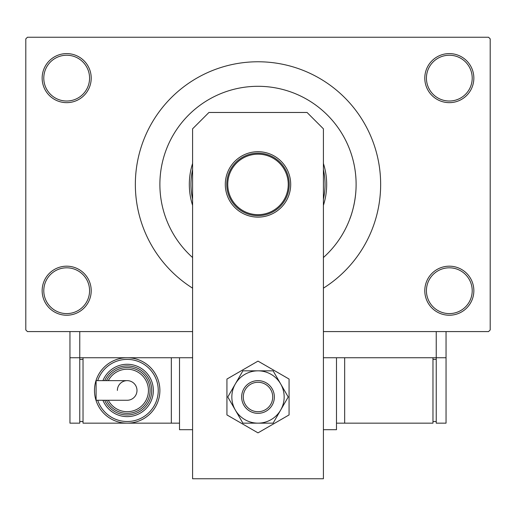 <?xml version="1.0" encoding="UTF-8"?>
<svg xmlns="http://www.w3.org/2000/svg" width="516" height="516" viewBox="0 0 516 516"><rect width="100%" height="100%" fill="white"/><g stroke="black" fill="none" stroke-linecap="round" stroke-linejoin="round"><path stroke-width="0.77" d="M424.791 290.702A24.529 24.529 0 0 1 449.32 266.179A24.529 24.529 0 0 1 473.849 290.702A24.529 24.529 0 0 1 449.32 315.231A24.529 24.529 0 0 1 424.791 290.702M472.211 290.702A22.891 22.891 0 0 0 449.32 267.81A22.891 22.891 0 0 0 426.429 290.702A22.891 22.891 0 0 0 449.32 313.599A22.891 22.891 0 0 0 472.211 290.702M42.151 290.702A24.529 24.529 0 0 1 66.68 266.179A24.529 24.529 0 0 1 91.209 290.702A24.529 24.529 0 0 1 66.68 315.231A24.529 24.529 0 0 1 42.151 290.702M89.571 290.702A22.891 22.891 0 0 0 66.68 267.81A22.891 22.891 0 0 0 43.789 290.702A22.891 22.891 0 0 0 66.68 313.599A22.891 22.891 0 0 0 89.571 290.702M42.151 78.129A24.529 24.529 0 0 1 66.68 53.599A24.529 24.529 0 0 1 91.209 78.129A24.529 24.529 0 0 1 66.68 102.652A24.529 24.529 0 0 1 42.151 78.129M89.571 78.129A22.891 22.891 0 0 0 66.68 55.231A22.891 22.891 0 0 0 43.789 78.129A22.891 22.891 0 0 0 66.68 101.02A22.891 22.891 0 0 0 89.571 78.129M424.791 78.129A24.529 24.529 0 0 1 449.32 53.599A24.529 24.529 0 0 1 473.849 78.129A24.529 24.529 0 0 1 449.32 102.652A24.529 24.529 0 0 1 424.791 78.129M472.211 78.129A22.891 22.891 0 0 0 449.32 55.231A22.891 22.891 0 0 0 426.429 78.129A22.891 22.891 0 0 0 449.32 101.02A22.891 22.891 0 0 0 472.211 78.129M349.932 150.143L350.061 150.491M323.409 288.16A122.64 122.64 0 0 0 258 61.772A122.64 122.64 0 0 0 192.591 288.16M356.111 184.418A98.111 98.111 0 0 0 258 86.301A98.111 98.111 0 0 0 192.591 257.542A98.111 98.111 0 0 1 258 86.301A98.111 98.111 0 0 1 323.409 257.542A98.111 98.111 0 0 0 356.111 184.418C356.182 206.897 347.365 224.692 350.545 216.991M192.591 429.699L179.51 429.699L179.51 357.749L192.591 357.749L79.761 357.749L79.761 331.582L192.591 331.582L27.438 331.582L25.8 329.95L25.8 38.881L27.438 37.249L488.562 37.249L490.2 38.881L490.2 329.95L488.562 331.582L323.409 331.582L436.239 331.582L436.239 357.749L323.409 357.749L336.49 357.749L336.49 429.699L323.409 429.699M258 153.181A31.231 31.231 0 0 1 289.231 184.418A31.231 31.231 0 0 1 258 215.649A31.231 31.231 0 0 1 226.769 184.418A31.231 31.231 0 0 1 258 153.181M258 214.669A30.25 30.25 0 0 0 288.25 184.418A30.25 30.25 0 0 0 258 154.161A30.25 30.25 0 0 0 227.75 184.418A30.25 30.25 0 0 0 258 214.669M192.591 169.7A67.041 67.041 0 0 0 192.591 199.131M323.409 199.131A67.041 67.041 0 0 0 323.409 169.7M323.409 163.475A68.68 68.68 0 0 1 323.409 205.355M192.591 205.355A68.68 68.68 0 0 1 192.591 163.475M225.299 184.418A32.702 32.702 0 0 1 258 151.71A32.702 32.702 0 0 1 290.702 184.418A32.702 32.702 0 0 1 258 217.12A32.702 32.702 0 0 1 225.299 184.418M208.941 112.469L307.059 112.469L323.409 128.819L323.409 478.751L192.591 478.751L192.591 128.819L208.941 112.469M226.93 379.054L226.93 414.928L258 432.866L289.07 414.928L289.07 379.054L258 361.116L226.93 379.054M231.839 396.991A26.161 26.161 0 0 0 235.341 410.072L242.894 423.159L273.106 423.159L288.212 396.991L273.106 370.83L242.894 370.83L227.788 396.991L235.341 410.072A26.161 26.161 0 0 0 280.659 410.072A26.161 26.161 0 0 0 258 370.83A26.161 26.161 0 0 0 231.839 396.991M446.05 331.582L446.05 357.749L436.239 357.749L436.239 423.159L446.05 423.159L446.05 357.749M69.95 357.749L69.95 423.159L79.761 423.159L79.761 357.749L69.95 357.749L69.95 331.582M344.669 357.749L344.669 423.159L432.969 423.159L432.969 357.749M344.669 423.159L336.49 423.159M436.239 421.52L432.969 421.52M436.239 359.381L432.969 359.381M252.382 383.394A14.719 14.719 0 0 0 244.397 402.615A14.719 14.719 0 0 0 263.618 410.594A14.719 14.719 0 0 0 271.603 391.373A14.719 14.719 0 0 0 252.382 383.394M264.244 412.103A16.351 16.351 0 0 1 242.888 403.235A16.351 16.351 0 0 1 251.756 381.879A16.351 16.351 0 0 1 273.112 390.747A16.351 16.351 0 0 1 264.244 412.103M136.992 390.451A9.81 9.81 0 0 1 127.181 400.261A9.81 9.81 0 0 0 136.992 390.451A9.81 9.81 0 0 0 127.181 380.64A9.81 9.81 0 0 1 136.992 390.451M117.371 390.451A9.81 9.81 0 0 1 127.181 380.64L96.092 380.64L96.092 400.261L127.181 400.261M159.889 390.451A32.702 32.702 0 0 1 127.181 423.159A32.702 32.702 0 0 1 94.48 390.451A32.702 32.702 0 0 1 127.181 357.749A32.702 32.702 0 0 1 159.889 390.451A32.702 32.702 0 0 0 127.181 357.749A32.702 32.702 0 0 0 94.48 390.451M153.349 390.451A26.161 26.161 0 0 0 102.929 380.64A26.161 26.161 0 0 1 153.349 390.451A26.161 26.161 0 0 1 102.929 400.261M150.079 390.451A22.891 22.891 0 0 0 106.496 380.64A22.891 22.891 0 0 1 150.079 390.451A22.891 22.891 0 0 1 106.496 400.261M179.51 423.159L83.031 423.159L83.031 357.749M171.331 423.159L171.331 357.749M79.761 421.52L83.031 421.52M79.761 359.381L83.031 359.381M97.705 400.261A31.07 31.07 0 0 0 158.251 390.451A31.07 31.07 0 0 0 97.705 380.64M104.703 400.261A24.529 24.529 0 0 0 151.71 390.451A24.529 24.529 0 0 0 104.703 380.64M108.328 400.261A21.259 21.259 0 0 0 148.44 390.451A21.259 21.259 0 0 0 108.328 380.64"/></g></svg>
